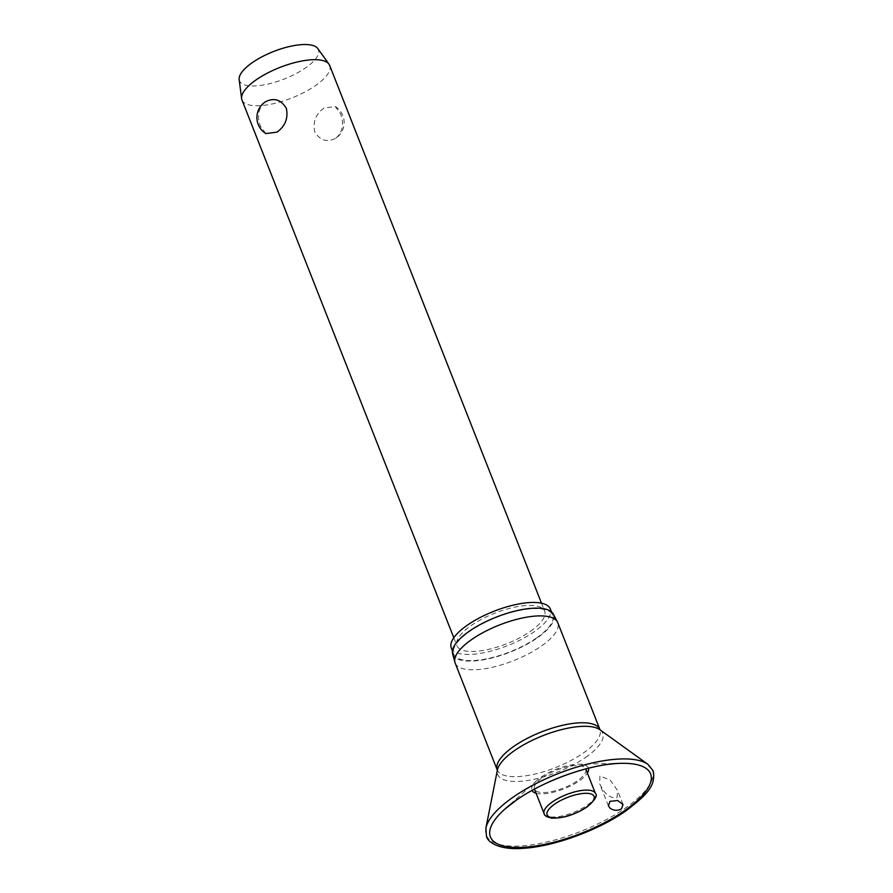<?xml version="1.0" encoding="UTF-8"?>
<svg xmlns="http://www.w3.org/2000/svg" width="893" height="893" viewBox="0 0 893 893"><rect width="100%" height="100%" fill="white"/><g stroke="black" fill="none" stroke-linecap="round" stroke-linejoin="round"><path stroke-width="0.67" stroke-dasharray="4.46 3.35" d="M536.079 793.241A30.329 10.549 158.5 0 0 579.099 780.984A30.329 10.549 158.5 0 0 587.382 773.037M588.442 768.226A30.329 10.549 158.5 0 0 578.028 764.229A30.329 10.549 158.5 0 0 541.147 777.122A30.329 10.549 158.5 0 0 536.916 780.426A30.329 10.549 158.5 0 0 532.027 790.439M617.03 797.762L617.487 790.417L610.343 780.27L599.917 775.883L599.728 783.909L602.942 789.702C606.648 795.563 611.337 798.253 617.03 797.762M455.162 663.041A55.143 19.177 158.5 0 0 488.583 668.076A55.143 19.177 158.5 0 0 540.968 646.342A55.143 19.177 158.5 0 0 557.768 622.633M452.617 653.765A54.149 18.831 158.5 0 0 484.732 659.581A54.149 18.831 158.5 0 0 537.106 638.048A54.149 18.831 158.5 0 0 553.303 614.105M451.3 647.95A53.2 18.507 158.5 0 0 483.537 652.805A53.2 18.507 158.5 0 0 534.092 631.831A53.2 18.507 158.5 0 0 550.3 608.948M536.514 637.993A53.2 18.507 158.5 0 0 552.734 615.11A53.2 18.507 158.5 0 0 520.485 610.254A53.2 18.507 158.5 0 0 469.941 631.239A53.2 18.507 158.5 0 0 453.722 654.111A53.2 18.507 158.5 0 0 485.971 658.967A53.2 18.507 158.5 0 0 536.514 637.993M542.877 777.301A27.571 9.589 -21.5 0 1 569.02 766.44A27.571 9.589 -21.5 0 1 585.763 768.918A27.571 9.589 -21.5 0 1 577.369 780.806A27.571 9.589 -21.5 0 1 551.182 791.678A27.571 9.589 -21.5 0 1 534.472 789.155A27.571 9.589 -21.5 0 1 542.877 777.301M241.981 99.994A47.128 16.387 158.5 0 0 270.534 104.291A47.128 16.387 158.5 0 0 315.318 85.706A47.128 16.387 158.5 0 0 329.673 65.446M530.286 631.44A47.128 16.387 158.5 0 0 544.641 611.18A47.128 16.387 158.5 0 0 516.087 606.872A47.128 16.387 158.5 0 0 471.314 625.457A47.128 16.387 158.5 0 0 456.948 645.717A47.128 16.387 158.5 0 0 485.513 650.026A47.128 16.387 158.5 0 0 530.286 631.44M335.958 138.125C342.733 132.019 344.274 123.926 340.601 113.858L335.221 106.546L324.092 107.986C315.843 113.947 312.717 121.872 314.727 131.762C320.118 140.648 327.195 142.768 335.958 138.125L335.768 138.259A18.853 18.853 0 0 0 335.221 106.546M239.168 79.533A42.417 14.746 158.5 0 0 263.569 84.958A42.417 14.746 158.5 0 0 305.484 67.935A42.417 14.746 158.5 0 0 317.785 48.557M265.857 133.582L260.477 126.259C256.804 116.19 258.345 108.109 265.121 101.992M485.881 828.146A89.211 31.032 158.5 0 0 531.982 844.811A89.211 31.032 158.5 0 0 625.189 808.198A89.211 31.032 158.5 0 0 647.905 764.33M585.518 757.476A56.438 19.624 158.5 0 0 599.884 729.715L599.873 729.514A55.143 19.177 158.5 0 1 583.073 753.223A55.143 19.177 158.5 0 1 530.676 774.968A55.143 19.177 158.5 0 1 497.267 769.933L497.39 770.09A56.438 19.624 158.5 0 0 526.557 780.627A56.438 19.624 158.5 0 0 585.518 757.476M544.127 813.679A27.571 9.589 158.5 0 0 550.479 816.939A27.571 9.589 158.5 0 0 587.036 805.33A27.571 9.589 158.5 0 0 595.43 793.475M578.028 764.229L621.316 763.325M552.734 615.11L551.45 611.861M623.046 804.515L617.487 790.417M541.493 603.188L544.641 611.18M453.8 637.725L456.948 645.717M608.423 805.977L599.728 783.909M453.722 654.111L452.438 650.863M536.916 780.426L504.645 809.281"/><path stroke-width="1.34" d="M609.952 801.345L617.666 800.519L623.035 804.515L621.428 808.924C617.521 810.911 613.804 810.721 610.287 808.344L608.423 805.977L609.952 801.345M587.382 773.037A30.329 10.549 158.5 0 0 588.442 768.226M600.074 729.871L557.768 622.633A55.143 19.177 158.5 0 0 557.455 621.952A55.143 19.177 158.5 0 0 523.398 617.789A55.143 19.177 158.5 0 0 471.962 639.332A55.143 19.177 158.5 0 0 454.928 662.338A55.143 19.177 158.5 0 0 455.162 663.041L497.368 770.324M557.455 621.952L553.303 614.105A54.149 18.831 158.5 0 0 519.86 610.008A54.149 18.831 158.5 0 0 469.35 631.172A54.149 18.831 158.5 0 0 452.617 653.765L454.928 662.338M551.45 611.861L550.3 608.948A53.2 18.507 158.5 0 0 518.063 604.092A53.2 18.507 158.5 0 0 467.508 625.067A53.2 18.507 158.5 0 0 451.3 647.95L452.438 650.863M585.763 768.918A27.571 9.589 -21.5 0 1 585.775 768.951L595.43 793.475A27.571 9.589 158.5 0 0 589.09 790.216A27.571 9.589 158.5 0 0 552.533 801.825A27.571 9.589 158.5 0 0 544.127 813.679L534.472 789.155A27.571 9.589 -21.5 0 1 534.461 789.122M541.493 603.188L329.673 65.446A47.128 16.387 158.5 0 0 328.981 64.184A47.128 16.387 158.5 0 0 256.347 79.723A47.128 16.387 158.5 0 0 241.623 98.587A47.128 16.387 158.5 0 0 241.981 99.994L453.8 637.725M265.121 101.992L265.31 101.858A18.853 18.853 0 0 0 265.857 133.582L276.986 132.142C285.235 126.181 288.361 118.256 286.352 108.354C280.96 99.469 273.883 97.348 265.121 101.992M328.981 64.184L317.785 48.557A42.417 14.746 158.5 0 0 252.406 62.555A42.417 14.746 158.5 0 0 239.168 79.533L241.623 98.587M532.027 790.439A30.329 10.549 158.5 0 0 536.079 793.241M513.553 796.869A89.211 31.032 158.5 0 0 485.881 828.146L486.473 836.395C487.712 842.345 499.544 850.169 522.751 848.35C553.191 846.765 598.064 830.49 625.669 811.045C644.221 796.623 656.589 786.934 653.096 770.759L647.905 764.33A89.211 31.032 158.5 0 0 513.553 796.869M516.5 800.028A86.063 29.927 158.5 0 0 504.645 809.281A86.063 29.927 158.5 0 0 516.601 847.446A86.063 29.927 158.5 0 0 624.341 810.844A86.063 29.927 158.5 0 0 621.316 763.325A86.063 29.927 158.5 0 0 516.645 799.916M647.905 764.33L599.884 729.715A56.438 19.624 158.5 0 0 514.904 750.299A56.438 19.624 158.5 0 0 497.39 770.09L485.881 828.146M599.873 729.514A55.143 19.177 158.5 0 0 566.452 724.48A55.143 19.177 158.5 0 0 514.067 746.224A55.143 19.177 158.5 0 0 497.267 769.933M586.366 807.227A25.216 8.774 158.5 0 0 588.253 793.408A25.216 8.774 158.5 0 0 554.821 804.024A25.216 8.774 158.5 0 0 552.934 817.854A25.216 8.774 158.5 0 0 586.366 807.227M504.645 809.281L516.578 799.972C544.708 780.069 592.092 763.526 621.316 763.325M544.127 813.679C544.317 815.644 546.907 817.128 551.885 818.144C563.405 818.401 575.215 814.628 587.304 806.825C595.095 799.949 597.808 795.496 595.43 793.475"/></g></svg>
